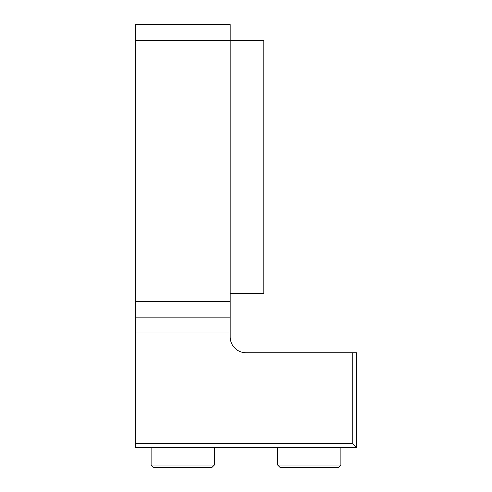 <?xml version="1.0" encoding="UTF-8"?>
<svg xmlns="http://www.w3.org/2000/svg" width="492" height="492" viewBox="0 0 492 492"><rect width="100%" height="100%" fill="white"/><g stroke="black" fill="none" stroke-linecap="round" stroke-linejoin="round"><path stroke-width="0.74" d="M352.746 443.679L135.3 443.679L135.3 447.634L356.7 447.634L356.7 352.746L352.746 352.746L352.746 443.679L356.7 447.634M135.3 40.412L230.188 40.412L230.188 24.6L135.3 24.6L135.3 332.979L230.188 332.979L230.188 336.934A15.812 15.812 0 0 0 246 352.746L352.746 352.746M230.188 332.979L230.188 301.35L135.3 301.35M135.3 332.979L135.3 443.679M230.188 293.441L263.792 293.441L263.792 40.412L230.188 40.412L230.188 301.35M135.3 317.162L230.188 317.162M277.629 465.026L280.003 467.4L338.514 467.4L340.888 465.026L277.629 465.026L277.629 447.634M151.112 465.026L153.486 467.4L211.997 467.4L214.371 465.026L151.112 465.026L151.112 447.634M340.888 465.026L340.888 447.634M214.371 465.026L214.371 447.634"/></g></svg>
